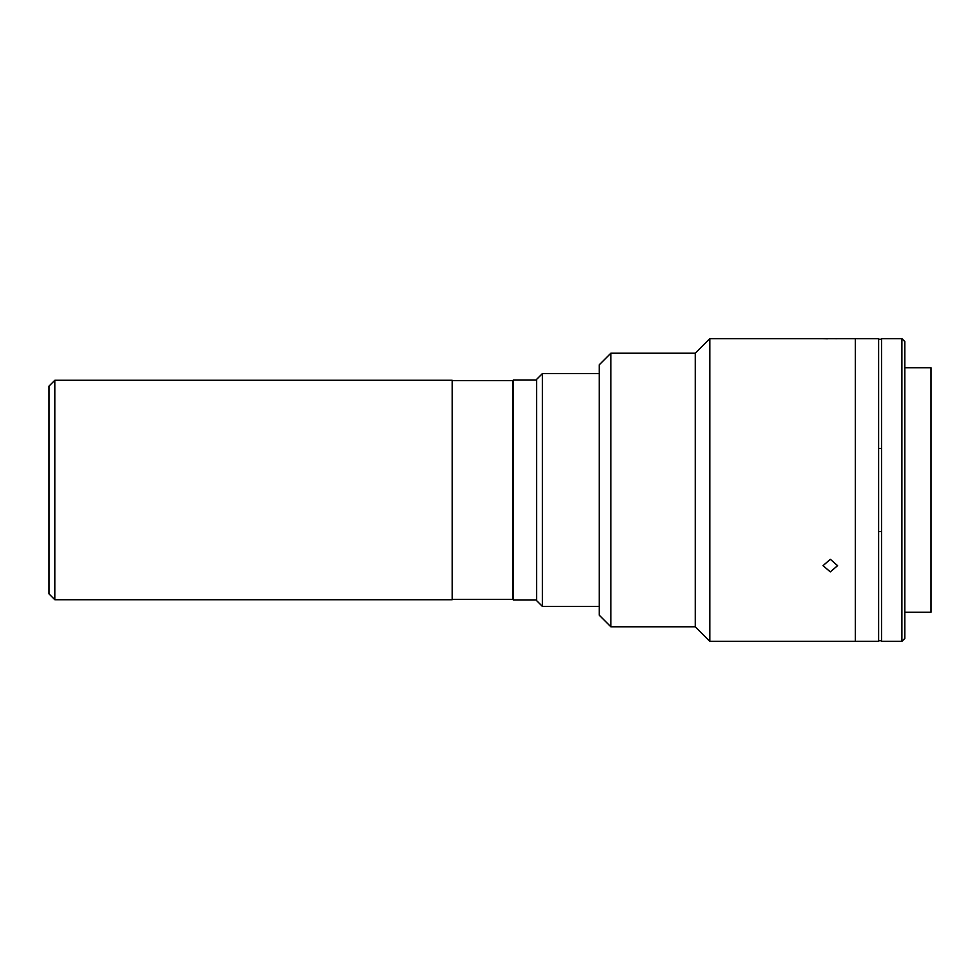 <?xml version="1.0" encoding="UTF-8"?>
<svg xmlns="http://www.w3.org/2000/svg" width="980" height="980" viewBox="0 0 980 980"><rect width="100%" height="100%" fill="white"/><g stroke="black" fill="none" stroke-linecap="round" stroke-linejoin="round"><path stroke-width="1.47" d="M54.819 380.277L452.172 380.277L452.172 599.723L54.819 599.723L49 593.904L49 386.096L54.819 380.277L54.819 599.723M542.393 606.412L536.575 600.593L536.575 379.407L542.393 373.588L542.393 606.412L599.221 606.412M452.172 599.429L512.699 599.429L512.699 380.571L452.172 380.571M610.859 626.784L695.261 626.784L709.814 641.337L855.332 641.337L855.332 338.663L855.332 641.337L878.619 641.337L878.619 338.663L709.814 338.663L695.261 353.216L610.859 353.216L599.221 364.854L599.221 615.146L610.859 626.784L610.859 353.216M904.81 612.231L931 612.231L931 367.77L904.81 367.77M901.894 490L901.894 338.663L881.522 338.663L881.522 641.337L901.894 641.337L901.894 490M901.894 641.337L904.81 638.433L904.81 341.567L901.894 338.663M878.619 448.509L881.522 448.509M881.522 531.491L878.619 531.491M823.029 338.663L827.402 338.81M835.793 338.737L837.582 338.663M830.305 571.879L823.029 565.668L830.305 559.286L837.582 565.668L830.305 571.879M709.814 641.337L709.814 338.663M695.261 626.784L695.261 353.216M536.575 379.983L513.287 379.983L513.287 600.017L536.575 600.017M599.221 373.588L542.393 373.588M881.522 339.239L878.619 339.239M881.522 640.761L878.619 640.761"/></g></svg>
